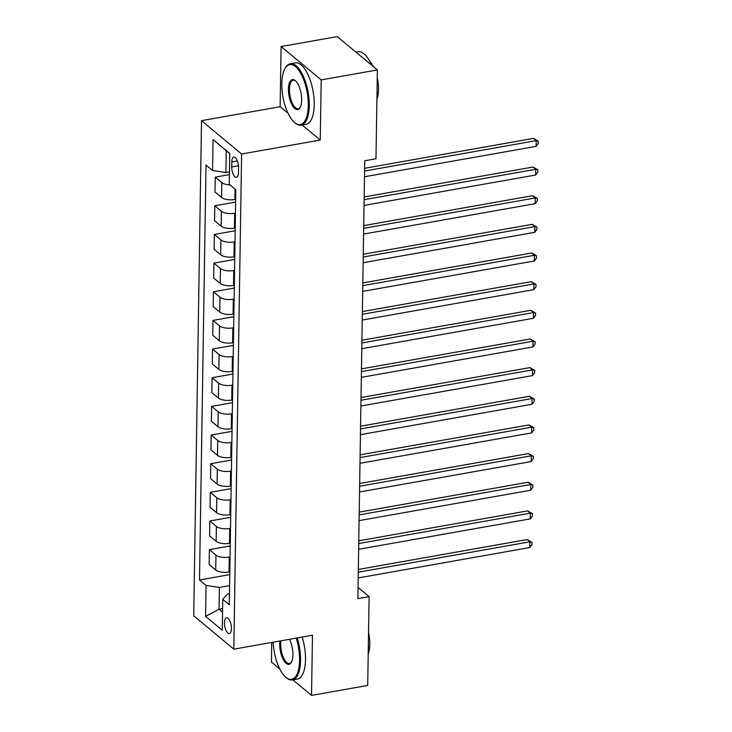 <?xml version="1.0" encoding="UTF-8"?>
<svg xmlns="http://www.w3.org/2000/svg" width="732" height="732" viewBox="0 0 732 732"><rect width="100%" height="100%" fill="white"/><g stroke="black" fill="none" stroke-linecap="round" stroke-linejoin="round"><path stroke-width="1.1" d="M231.404 628.559A7.988 3.23 -100 0 0 226.545 617.817A7.988 3.23 -100 0 0 224.468 622.795A7.988 3.23 -100 0 0 229.326 633.537A7.988 3.23 -100 0 0 231.404 628.559M271.728 642.44L271.426 662.057L279.816 669.03M201.501 120.652L193.724 615.813L233.828 649.156L241.606 154.004L201.501 120.652L280.146 106.726L288.051 113.295M302.142 125.007L320.25 140.068L321.202 79.898L281.088 46.546L280.146 106.726M281.088 46.546L337.269 36.6L377.373 69.943L321.202 79.898M377.373 69.943L375.983 158.771L364.746 160.766L357.866 598.611L369.102 596.617L358.04 587.421M231.815 161.891L231.742 166.933A7.732 3.129 -100 0 0 236.445 177.336A7.732 3.129 -100 0 0 238.458 172.514L238.541 167.472A7.732 3.129 -100 0 0 233.828 157.06A7.732 3.129 -100 0 0 231.815 161.891L237.378 160.903M229.747 153.656L226.243 150.737L225.904 172.514L212.573 170.501L206.021 165.048L199.497 579.973L229.784 574.611M212.573 170.501L213.058 139.556L229.757 153.436L229.272 184.382L235.823 189.835L229.308 604.76L222.748 599.307L222.263 630.252L205.573 616.371L206.058 585.426L199.497 579.973M292.846 679.872L311.53 695.4L367.702 685.454L369.102 596.617M311.53 695.4L312.473 635.22L233.828 649.156M320.25 140.068L241.606 154.004M222.748 599.307L227.405 594.11L229.482 593.744M222.601 608.585L219.042 609.216L222.546 612.135M229.464 171.883L225.904 172.514M235.677 199.36L234.89 199.497A9.983 3.934 -179.1 0 1 221.567 197.484L215.007 192.031L215.235 177.135L229.418 174.619M235.457 213.113L234.67 213.259A9.983 3.934 -179.1 0 1 221.348 211.246L214.787 205.793L235.631 202.096M235.228 228.018L234.441 228.155A9.983 3.934 -179.1 0 1 221.11 226.142L214.558 220.689L214.787 205.793M235.009 241.77L234.222 241.908A9.983 3.934 -179.1 0 1 220.899 239.895L214.339 234.441L235.182 230.754M234.78 256.667L233.984 256.813A9.983 3.934 -179.1 0 1 220.661 254.8L214.101 249.347L214.339 234.441M234.56 270.428L233.773 270.565A9.983 3.934 -179.1 0 1 220.451 268.553L213.89 263.099L234.734 259.412M234.322 285.324L233.535 285.462A9.983 3.934 -179.1 0 1 220.213 283.449L213.653 277.995L213.89 263.099M234.112 299.077L233.325 299.223A9.983 3.934 -179.1 0 1 219.993 297.21L213.442 291.757L234.286 288.06M233.874 313.982L233.087 314.12A9.983 3.934 -179.1 0 1 219.765 312.107L213.204 306.653L213.442 291.757M233.664 327.735L232.868 327.872A9.983 3.934 -179.1 0 1 219.545 325.859L212.985 320.406L233.837 316.718M233.426 342.631L232.639 342.777A9.983 3.934 -179.1 0 1 219.316 340.764L212.756 335.311L212.985 320.406M233.206 356.393L232.419 356.53A9.983 3.934 -179.1 0 1 219.097 354.517L212.536 349.063L233.38 345.376M232.977 371.289L232.19 371.426A9.983 3.934 -179.1 0 1 218.859 369.413L212.307 363.969L212.536 349.063M232.758 385.041L231.971 385.188A9.983 3.934 -179.1 0 1 218.648 383.175L212.088 377.721L232.932 374.025M232.529 399.947L231.733 400.084A9.983 3.934 -179.1 0 1 218.41 398.071L211.85 392.617L212.088 377.721M232.309 413.699L231.522 413.836A9.983 3.934 -179.1 0 1 218.2 411.823L211.64 406.37L232.483 402.682M232.071 428.595L231.285 428.742A9.983 3.934 -179.1 0 1 217.962 426.729L211.402 421.275L211.64 406.37M231.861 442.357L231.074 442.494A9.983 3.934 -179.1 0 1 217.743 440.481L211.191 435.028L232.035 431.34M231.623 457.253L230.836 457.39A9.983 3.934 -179.1 0 1 217.514 455.377L210.953 449.933L211.191 435.028M231.413 471.005L230.617 471.152A9.983 3.934 -179.1 0 1 217.294 469.139L210.734 463.685L231.587 459.989M231.175 485.911L230.388 486.048A9.983 3.934 -179.1 0 1 217.065 484.035L210.505 478.582L210.734 463.685M230.955 499.663L230.168 499.8A9.983 3.934 -179.1 0 1 216.846 497.787L210.285 492.334L231.129 488.647M230.726 514.559L229.94 514.706A9.983 3.934 -179.1 0 1 216.608 512.693L210.057 507.239L210.285 492.334M230.507 528.321L229.72 528.458A9.983 3.934 -179.1 0 1 216.398 526.445L209.837 520.992L230.681 517.304M230.278 543.217L229.482 543.354A9.983 3.934 -179.1 0 1 216.16 541.341L209.599 535.897L209.837 520.992M230.058 556.97L229.272 557.116A9.983 3.934 -179.1 0 1 215.949 555.103L209.389 549.65L230.232 545.953M229.821 571.875L229.034 572.012A9.983 3.934 -179.1 0 1 215.711 569.999L209.151 564.546L209.389 549.65M229.61 585.627L219.38 587.439L219.042 609.216L205.573 616.371M229.894 184.903A9.983 3.934 -179.1 0 1 221.796 182.588L215.235 177.135M206.058 585.426L219.38 587.439M226.243 150.737L213.058 139.556M364.582 171.032L536.199 140.636L536.108 146.363L364.49 176.76M364.627 168.287L533.491 138.385L536.199 140.636L538.276 141.166L538.24 143.454L536.108 146.363M533.491 138.385L538.276 141.166M364.133 199.69L535.751 169.293L535.659 175.021L364.042 205.418M364.179 196.945L533.042 167.033L535.751 169.293L537.828 169.815L537.791 172.112L535.659 175.021M533.042 167.033L537.828 169.815M363.685 228.338L535.293 197.942L535.211 203.679L363.594 234.075M363.722 225.602L532.585 195.691L535.293 197.942L537.38 198.473L537.343 200.76L535.211 203.679M532.585 195.691L537.38 198.473M363.237 256.996L534.845 226.6L534.753 232.328L363.145 262.724M363.273 254.251L532.137 224.349L534.845 226.6L536.931 227.13L536.895 229.418L534.753 232.328M532.137 224.349L536.931 227.13M362.779 285.654L534.397 255.258L534.305 260.985L362.697 291.382M362.825 282.909L531.688 252.998L534.397 255.258L536.483 255.779L536.446 258.076L534.305 260.985M531.688 252.998L536.483 255.779M308.273 105.582A30.442 12.307 -100 0 0 299.791 71.763A30.442 12.307 -100 0 0 284.931 68.652A30.442 12.307 -100 0 0 281.829 83.594A30.442 12.307 -100 0 0 294.456 122.427A30.442 12.307 -100 0 0 308.273 105.582M284.931 68.652L285.352 67.893A31.192 12.609 80 0 1 290.284 63.757A31.192 12.609 80 0 1 309.27 105.737A31.192 12.609 80 0 1 301.163 125.181A31.192 12.609 80 0 1 295.115 122.994L294.456 122.427M301.666 100.092A15.216 6.158 80 0 1 300.111 107.558A15.216 6.158 80 0 1 292.681 106.003A15.216 6.158 80 0 1 288.435 89.094A15.216 6.158 80 0 1 295.353 80.676A15.216 6.158 80 0 1 301.666 100.092M295.682 80.978A14.475 5.856 -100 0 0 293.203 80.218A14.475 5.856 -100 0 0 289.442 89.249A14.475 5.856 -100 0 0 298.244 108.72A14.475 5.856 -100 0 0 300.321 107.156M355.953 52.128L358.149 51.743A31.192 12.609 80 0 1 371.6 65.139M377.062 89.615A31.192 12.609 80 0 1 377.136 93.714A31.192 12.609 80 0 1 376.943 97.603M369.999 61.763A22.454 9.077 80 0 1 373.347 66.594M377.255 77.72A22.454 9.077 80 0 1 378.508 89.652A22.454 9.077 80 0 1 376.916 99.204M290.284 63.757L295.225 62.888A31.192 12.609 80 0 1 314.22 104.859A31.192 12.609 80 0 1 306.104 124.312L301.163 125.181M273.173 642.184A30.442 12.307 -100 0 0 285.736 677.182A30.442 12.307 -100 0 0 299.562 660.346A30.442 12.307 -100 0 0 296.24 638.103M297.229 637.929A31.192 12.609 80 0 1 300.559 660.493A31.192 12.609 80 0 1 292.452 679.937A31.192 12.609 80 0 1 286.395 677.75L285.736 677.182M289.488 639.292A15.216 6.158 80 0 1 292.946 654.847A15.216 6.158 80 0 1 291.4 662.314A15.216 6.158 80 0 1 283.961 660.767A15.216 6.158 80 0 1 279.725 643.849A15.216 6.158 80 0 1 279.926 640.994M280.978 640.802A14.475 5.856 -100 0 0 280.722 644.004A14.475 5.856 -100 0 0 289.533 663.476A14.475 5.856 -100 0 0 291.601 661.92M368.352 644.37A31.192 12.609 80 0 1 368.425 648.479A31.192 12.609 80 0 1 368.223 652.358M368.535 632.485A22.454 9.077 80 0 1 369.797 644.407A22.454 9.077 80 0 1 368.205 653.96M302.17 637.05A31.192 12.609 80 0 1 305.5 659.614A31.192 12.609 80 0 1 297.393 679.067L292.452 679.937M362.331 314.303L533.948 283.906L533.857 289.643L362.239 320.04M362.377 311.567L531.24 281.655L533.948 283.906L536.025 284.437L535.989 286.724L533.857 289.643M531.24 281.655L536.025 284.437M361.882 342.96L533.5 312.564L533.408 318.292L361.791 348.688M361.928 340.215L530.792 310.313L533.5 312.564L535.577 313.095L535.54 315.382L533.408 318.292M530.792 310.313L535.577 313.095M361.434 371.618L533.052 341.222L532.96 346.95L361.343 377.346M361.48 368.873L530.334 338.962L533.052 341.222L535.129 341.743L535.092 344.04L532.96 346.95M530.334 338.962L535.129 341.743M360.986 400.267L532.594 369.87L532.503 375.608L360.894 406.004M361.022 397.531L529.886 367.62L532.594 369.87L534.68 370.401L534.644 372.689L532.503 375.608M529.886 367.62L534.68 370.401M360.528 428.925L532.146 398.528L532.054 404.256L360.446 434.652M360.574 426.18L529.437 396.277L532.146 398.528L534.232 399.059L534.195 401.346L532.054 404.256M529.437 396.277L534.232 399.059M360.08 457.582L531.697 427.186L531.606 432.914L359.988 463.31M360.126 454.837L528.989 424.935L531.697 427.186L533.774 427.708L533.738 430.004L531.606 432.914M528.989 424.935L533.774 427.708M359.632 486.231L531.249 455.835L531.158 461.572L359.54 491.968M359.677 483.495L528.541 453.584L531.249 455.835L533.326 456.365L533.289 458.653L531.158 461.572M528.541 453.584L533.326 456.365M359.183 514.889L530.801 484.493L530.709 490.22L359.092 520.617M359.229 512.144L528.083 482.242L530.801 484.493L532.878 485.023L532.841 487.311L530.709 490.22M528.083 482.242L532.878 485.023M358.735 543.547L530.343 513.15L530.252 518.878L358.643 549.274M358.772 540.802L527.635 510.899L530.343 513.15L532.429 513.672L532.393 515.968L530.252 518.878M527.635 510.899L532.429 513.672M358.277 572.195L529.895 541.799L529.803 547.536L358.195 577.932M358.323 569.459L527.186 539.548L529.895 541.799L531.981 542.33L531.944 544.617L529.803 547.536M527.186 539.548L531.981 542.33M234.89 199.497L235.045 189.185M234.441 228.155L234.67 213.259M233.984 256.813L234.222 241.908M233.535 285.462L233.773 270.565M233.087 314.12L233.325 299.223M232.639 342.777L232.868 327.872M232.19 371.426L232.419 356.53M231.733 400.084L231.971 385.188M231.285 428.742L231.522 413.836M230.836 457.39L231.074 442.494M230.388 486.048L230.617 471.152M229.94 514.706L230.168 499.8M229.482 543.354L229.72 528.458M229.034 572.012L229.272 557.116M221.567 197.484L221.796 182.588M221.11 226.142L221.348 211.246M220.661 254.8L220.899 239.895M220.213 283.449L220.451 268.553M219.765 312.107L219.993 297.21M219.316 340.764L219.545 325.859M218.859 369.413L219.097 354.517M218.41 398.071L218.648 383.175M217.962 426.729L218.2 411.823M217.514 455.377L217.743 440.481M217.065 484.035L217.294 469.139M216.608 512.693L216.846 497.787M216.16 541.341L216.398 526.445M215.711 569.999L215.949 555.103M238.467 165.734L231.742 166.933"/></g></svg>
